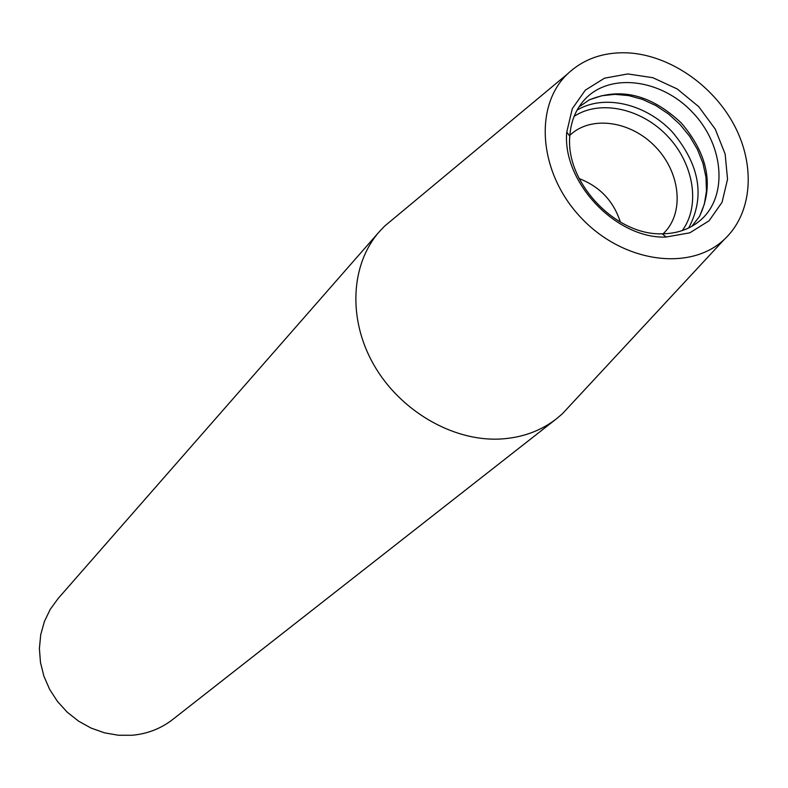 <?xml version="1.0" encoding="UTF-8"?>
<svg xmlns="http://www.w3.org/2000/svg" width="788" height="788" viewBox="0 0 788 788"><rect width="100%" height="100%" fill="white"/><g stroke="black" fill="none" stroke-linecap="round" stroke-linejoin="round"><path stroke-width="1.18" d="M571.487 403.958L562.386 413.759L556.555 418.733C540.351 431.282 521.173 438.069 499.011 439.093C451.8 441.004 399.743 410.371 373.748 364.706C347.656 319.071 350.611 264.266 379.383 231.623L384.672 226.067L394.946 217.518M379.383 231.623L58.154 598.466L50.255 609.321L44.384 621.525L40.72 634.704L39.4 648.504L40.474 662.491L43.921 676.271L49.654 689.401L57.504 701.497L67.226 712.175L78.544 721.138L91.103 728.092L104.518 732.84L118.387 735.243L132.286 735.253C147.514 733.825 160.998 728.565 172.73 719.474L556.555 418.733M626.214 52.786C667.988 54.244 712.51 84.257 734.17 125.095C755.889 165.894 752.313 213.578 724.221 239.503C690.071 271.83 623.111 262.611 581.239 217.921C538.903 173.675 533.348 106.311 567.498 73.973C583.14 59.258 602.712 52.195 626.214 52.786M665.88 237.07L689.835 232.815L709.082 220.778L722.044 202.289L727.541 179.29L725.157 154.074L715.218 129.074L698.729 106.675L677.256 88.985L652.838 77.697L627.79 73.944L604.524 78.179L585.366 90.108L572.295 108.675L566.759 132.088C562.031 181.811 615.92 238.892 665.88 237.07M620.402 222.127C613.566 201.078 599.826 186.569 579.18 178.59M663.112 233.8C684.575 213.853 680.852 173.301 655.882 147.248C631.227 120.889 590.931 114.969 569.852 135.309M691.844 226.304L699.399 216.562C714.164 185.889 708.166 154.734 681.393 123.086C651.252 94.629 620.471 86.936 589.05 100.017L578.904 107.03M661.93 233.809L662.186 233.809C676.675 233.632 689.037 229.446 699.242 221.251C728.339 197.877 724.605 145.731 692.632 112.448C661.152 78.702 609.282 72.132 584.351 99.918C575.614 109.66 570.768 121.766 569.793 136.235C565.439 182.481 615.467 235.454 661.93 233.809M682.3 230.559C700.709 205.55 693.883 163.766 667.574 136.176C641.462 108.409 600.111 99.298 574.137 116.328M688.663 227.968C705.339 196.852 699.842 164.8 672.184 131.813C645.707 103.681 604.091 93.87 577.072 110.113M699.695 216.07L704.354 204.151L706.462 191.051L705.979 177.251L702.926 163.214L697.439 149.424L689.697 136.354L679.975 124.435L668.608 114.083L655.98 105.631L642.506 99.396L628.657 95.584L614.896 94.353L601.707 95.742L589.552 99.751M567.498 73.973L384.672 226.067M724.221 239.503L562.386 413.759M696.631 223.25L699.242 221.251M582.214 102.41L584.351 99.918M662.186 233.809L666.155 237.07M569.793 136.235L566.759 132.088"/></g></svg>
